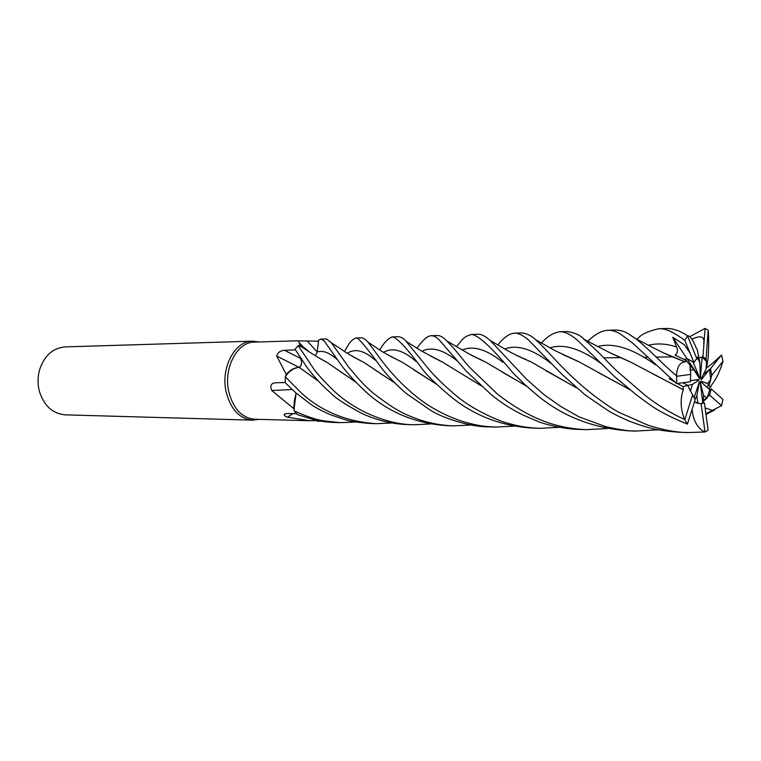 <?xml version="1.0" encoding="UTF-8"?>
<svg xmlns="http://www.w3.org/2000/svg" width="761" height="761" viewBox="0 0 761 761"><rect width="100%" height="100%" fill="white"/><g stroke="black" fill="none" stroke-linecap="round" stroke-linejoin="round"><path stroke-width="1.14" d="M337.171 359.449C329.313 352.59 322.664 350.117 317.204 352.02L318.64 340.167L317.204 352.02L315.415 355.758L317.204 352.02L318.64 340.119L320.999 339.073L324.138 340.871L342.488 366.792C349.28 375.496 357.594 384.324 367.439 393.275C389.594 412.804 416.267 423.611 447.458 425.694L453.613 425.865C441.875 425.494 430.098 423.325 418.284 419.368C406.089 414.65 398.488 412.624 373.451 393.323C365.661 386.683 361.123 382.165 348.376 366.716L331.32 342.726L326.431 338.902L320.999 339.073M302.44 346.892L298.293 345.694L300.062 345.323L298.493 340.785L254.44 342.098C237.204 341.756 223.144 368.362 228.833 391.925C233.351 408.885 241.931 417.979 254.574 419.225L309.737 420.747L287.411 417.18C284.814 416.191 283.796 415.23 284.357 414.307L286.964 413.556L296.419 413.613M299.301 367.449C301.765 365.194 302.212 362.255 300.633 358.64L300.709 358.764M300.662 366.012L300.1 366.773M297.532 367.611C292.785 368.6 288.733 371.634 285.375 376.724L286.269 374.422L276.69 356.015C277.632 352.524 280.248 350.621 284.557 350.317L295.43 349.87M296.039 393.037L293.527 408.41L271.734 390.507C269.908 385.998 270.983 383.43 274.94 382.821L285.242 382.517M299.159 340.899L318.517 341.166M258.778 341.965L252.462 341.166C234.797 340.833 220.376 368.077 226.217 392.2C230.84 409.561 239.639 418.883 252.604 420.167L258.864 419.349M708.358 388.443L710.498 387.349L709.014 385.399L706.417 386.74L709.014 385.399L707.616 383.573L710.717 379.682L709.014 385.408L711.716 375.363L710.565 368.609L703.478 374.326L709.537 369.418L701.385 379.587L700.967 379.33L705.989 369.323L706.55 361.494L702.146 356.985L700.329 378.112L699.892 363.092L697.418 357.099M710.717 379.682L709.537 369.418M677.385 383.515L683.093 386.655L687.954 385.456L688.515 387.016L687.954 385.456L683.036 382.793L687.954 385.456L692.462 384.353L690.341 391.011L688.515 387.016L695.135 399.801L687.392 424.115C670.917 417.399 658.417 410.95 649.913 404.766L636.967 395.34L614.479 376.552L579.892 342.602C572.282 335.182 565.566 331.568 559.754 331.758L567.183 331.53C575.335 332.899 580.9 335.458 583.887 339.216L609.009 352.314L630.118 361.808L611.711 353.637M690.122 370.207L690.075 365.213L693.832 369.722L690.122 370.207M637.119 339.387C640.458 334.716 647.716 331.159 658.883 328.723C663.097 328.676 668.729 328.695 684.833 340.329L689.97 352.933L684.453 344.847L672.753 337.304L686.888 358.517L684.282 359.477L686.888 358.517L693.024 361.903L699.521 377.475L699.502 378.436L693.832 369.722M698.493 356.49L696.753 358.498L687.497 335.744C689.999 335.525 692.948 339.691 696.353 348.253L697.257 349.442L699.892 363.092M689.827 336.666L705.067 328.41L702.964 356.795L698.921 358.079L702.146 356.985M706.55 361.494L706.979 365.594L705.989 369.323M252.462 341.166L65.18 346.902C52.623 348.053 44.033 355.882 39.41 370.388C37.66 377.161 37.603 383.953 39.258 390.774L39.448 391.487C44.128 405.965 52.747 413.756 65.303 414.85L252.604 420.167M292.129 389.546L271.734 390.507M293.527 408.41L294.069 409.228L296.105 393.095M293.185 413.594L287.411 417.18M315.387 420.11L315.891 420.652L309.737 420.747M315.891 420.652L316.424 420.329L317.556 421.318L316.643 420.529M355.349 422.032L340.3 422.65L323.996 420.909C315.929 419.625 305.998 416.286 294.212 410.902L294.231 401.77L296.153 393.133L294.393 400.495L294.069 409.218M309.061 351.772L302.621 346.379L300.062 345.323M305.237 348.481L299.396 345.884M300.614 358.612C302.022 361.589 301.832 364.3 300.043 366.754L298.008 367.487C293.613 367.963 289.703 370.274 286.269 374.422M299.044 367.363L276.69 356.015M298.008 367.487C293.489 368.257 289.532 370.94 286.155 375.554M300.043 366.754L299.263 367.42M693.994 397.841L699.435 381.765L696.857 395.758L694.955 399.525M699.435 381.765L698.921 382.203M706.931 398.222L703.288 401.389L703.592 395.311L706.931 398.222L709.813 389.718L701.1 382.06L700.929 381.175L707.616 383.573M703.212 402.969L703.288 401.389L702.574 401.523L709.547 395.111L711.202 388.881L709.813 389.718M700.358 403.834L702.784 403.026L700.244 382.26L703.592 395.311M696.857 395.758L697.913 403.425L694.46 401.951L701.138 403.872L704.42 402.778L702.784 403.026M690.379 380.652L698.769 379.425L699.102 380.062L695.573 379.891M699.102 380.062L692.462 384.353M689.97 352.933L693.946 362.493L686.888 358.517L699.521 377.475M700.263 375.81L700.681 377.551M701.556 378.141L701.385 379.587M701.138 403.872L705 431.991L708.111 430.25L704.42 402.778M536.429 394.569C561.827 416.001 592.419 428.082 628.215 430.821L635.958 431.04C630.431 431.382 620.263 429.889 605.452 426.55L579.016 416.857L560.886 406.555L543.982 394.626L526.859 379.539L490.16 340.443C485.48 336.286 481.57 334.222 478.45 334.25L471.849 334.45C478.954 335.639 492.7 348.49 513.085 373.014C520.239 379.863 522.759 383.202 536.429 394.569M709.547 395.111L721.59 405.68L722.921 399.42L711.202 388.881M721.59 405.68L705.923 413.708M714.998 409.751L706.027 414.46M658.094 429.832L635.958 431.04M456.372 346.674C460.909 342.193 462.574 336.333 471.849 334.45M497.846 344.923C503.792 337.389 509.413 333.47 514.702 333.137C518.336 333.071 522.864 335.287 528.296 339.777L562.075 374.46L585.18 394.94L607.059 409.922C610.94 412.557 618.293 416.296 629.128 421.137C645.242 427.064 655.544 430.678 680.011 432.286M705 431.991L688.638 432.533C677.157 432.59 663.573 430.127 647.868 425.161L618.389 412.101C611.492 408.134 605.613 404.291 593.257 395.007C564.824 372.88 548.814 351.316 535.658 339.729C531.064 335.458 526.317 333.194 521.418 332.938L514.702 333.137M301.128 392.771L285.327 376.781L285.251 382.735L295.687 392.733L311.116 404.557C315.844 407.753 322.303 411.159 330.502 414.774L346.521 420.129C351.268 421.48 359.249 422.612 370.445 423.506L376.343 423.677C346.417 421.651 321.342 411.359 301.128 392.771M713.219 362.75L721.628 355.007L715.435 362.398C717.842 359.335 717.014 359.592 706.275 368.238M711.716 375.363L722.95 361.285L721.628 355.007M722.95 361.285L722.893 361.675C719.602 372.053 715.873 379.768 711.678 384.819L711.592 384.866M607.154 428.519L586.721 429.642C575.487 429.29 564.329 427.52 553.237 424.324C547.93 422.916 541.119 420.291 532.824 416.448C521.58 411.045 509.841 403.653 497.637 394.274L470.964 368.676C463.582 361.199 458.36 352.676 446.878 341.023C443.406 337.304 440.248 335.468 437.404 335.506L431.002 335.706C433.57 335.582 436.319 336.999 439.249 339.948L466.379 371.254L490.826 394.227C500.129 402.084 510.84 409.018 522.959 415.021L538.579 421.699C546.189 424.714 563.378 428.976 579.245 429.432L586.721 429.642M416.904 348.31C422.469 340.3 427.178 336.096 431.002 335.706M692.681 394.769L684.776 419.711L687.392 424.115M684.776 419.711L684.491 419.416C670.517 413.033 657.428 405.033 645.214 395.416L616.315 370.512L605.68 359.839C599.145 352.838 591.877 345.96 583.887 339.216M430.507 423.972L414.146 424.752C387.967 424.667 356.833 411.53 336.257 393.037C334.089 391.287 322.597 380.215 314.426 369.865L298.236 345.684L295.021 349.185L305.237 364.7C306.616 367.392 317.936 382.089 330.778 392.999C334.764 397.613 344.971 404.338 361.427 413.185C376.524 420.319 392.067 424.115 408.058 424.571L413.242 424.724M541.375 343.135C547.092 336.562 553.218 332.766 559.754 331.758M708.177 330.207L708.234 330.35C708.91 338.607 708.843 348.062 708.025 358.697L706.979 365.594L706.103 359.116L708.177 330.207L705.067 328.41M559.221 427.33L539.958 428.319C528.971 427.996 518.251 426.293 507.787 423.211C497.114 420.567 469.271 407.877 454.222 393.941C444.481 385.751 436.091 377.618 429.052 369.542L406.136 341.366C404.177 338.712 401.57 337.161 398.317 336.704L392.381 336.885C397.175 337.751 407.211 348.509 422.488 369.19C425.875 374.098 434.246 382.336 447.592 393.894C471.506 414.612 499.872 426.017 532.671 428.11L533.185 428.12M379.729 349.917C383.972 342.65 388.186 338.312 392.381 336.885M587.796 341.375C594.655 334.431 601.333 330.731 607.839 330.293C611.873 330.093 616.153 331.406 620.71 334.212L632.6 343.068L676.653 383.601L690.408 381.765L690.693 374.402L676.662 376.286L676.653 383.601M676.662 376.286L676.539 375.839C660.586 362.379 651.473 351.24 635.673 338.626C628.034 333.908 626.132 330.769 615.811 330.046L615.725 330.046M412.843 393.627C389.09 373.508 378.797 356.015 367.953 342.117C365.375 339.263 363.197 337.836 361.399 337.836L355.948 337.998C357.328 336.429 365.946 346.531 381.775 368.305C388.357 376.685 396.557 385.104 406.393 393.58L430.764 410.436C441.485 417.237 468.881 427.007 488.733 426.864L495.516 427.054C485.08 426.398 480.305 426.483 463.335 421.68C444.215 415.516 427.387 406.165 412.843 393.627M344.467 351.363C346.426 349.213 349.347 340.196 355.948 337.998M687.459 335.981L684.833 340.329M687.497 335.744C680.077 330.873 673.257 328.457 667.045 328.476L666.665 328.486M320.495 421.09L317.603 421.366L316.433 420.329M705.133 407.953L712.553 410.35M576.229 387.739L531.302 362.027L515.34 354.75M575.934 387.492L545.599 370.512M530.645 361.751L516.3 355.235M481.18 385.798L442.74 362.226L430.193 355.844M480.942 385.589L456.457 370.655M442.265 362.008L431.002 356.272M672.753 337.304L676.615 347.006C678.041 350.317 677.547 353.047 675.14 355.187L686.051 360.362L685.214 361.903C679.877 362.141 676.986 366.792 676.539 375.839M685.214 361.903L663.592 352.923M394.664 382.821L364.158 362.578L352.391 356.386M471.211 425.028L453.613 425.865M667.131 354.322L664.8 353.485M394.474 382.631L374.231 369.399M363.672 362.35L353.075 356.785M301.794 359.582L295.021 349.185M302.098 369.485L318.383 381.042M563.644 354.902L578.417 361.561M597.024 371.844L629.299 389.318M629.575 389.537L579.045 361.836L562.617 354.407M318.574 381.242L299.206 367.382C293.803 367.877 289.19 370.988 285.375 376.724L285.327 376.781M391.982 422.992L376.343 423.677M692.158 410.122C693.404 420.833 697.571 428.139 704.676 432.067M683.093 386.645L683.435 389.737L652.424 373.67M629.528 361.58L612.738 354.141M356.015 382.241L338.027 369.884M327.059 362.455L318.241 357.461M670.955 378.75L669.119 378.664L674.788 382.032M298.236 345.684L300.928 346.303L308.681 351.525M683.435 389.737L683.302 389.775C680.077 398.878 680.477 408.762 684.491 419.416M683.302 389.775L630.118 361.808M356.186 382.422L327.458 362.655L317.613 357.08M703.849 344.372L703.687 343.677C704.914 336.438 701.005 334.954 691.968 339.235M436.386 384.077L413.489 369.665M401.998 362.103L391.268 356.709M514.027 426.17L495.516 427.054M436.614 384.295L402.493 362.341L390.517 356.3M294.212 410.902L297.342 414.593L314.35 419.882C321.275 421.223 323.672 421.965 334.84 422.498L335.782 422.526M526.812 386.284L501.994 371.92M485.299 361.979L471.839 355.463M710.498 387.349L711.678 384.819M527.031 386.483L485.813 362.198L471.069 355.035M686.051 360.362L690.084 365.213L690.693 374.402M680.096 359.924L679.506 359.363M706.103 359.116L702.964 356.795M697.989 358.498L696.305 359.373M696.753 358.498L693.946 362.493M715.416 362.55L710.565 368.609M317.194 351.943L307.596 341.413M300.462 358.355L284.557 350.317M551.535 363.748C532.833 349.175 517.242 344.257 504.762 348.995M457.97 361.513C443.558 349.718 431.544 346.303 421.936 351.268M676.615 347.006C666.807 343.668 657.399 343.078 648.401 345.228M375.221 360.2C364.348 350.507 355.064 348.186 347.368 353.228M601.941 364.119C581.043 348.747 563.654 343.335 549.794 347.891M655.525 364.814C632.524 348.405 613.214 342.317 597.604 346.559M416.105 361.475C403.168 350.146 392.334 347.102 383.592 352.343M502.821 362.265C486.717 349.394 473.19 345.323 462.241 350.06M673.618 356.852L656.087 357.099L673.618 356.852M647.82 357.223L643.445 357.28L647.82 357.223M621.214 357.603L603.787 357.851L621.214 357.603M571.987 358.307L571.035 358.326L571.987 358.307M525.128 358.983L524.291 358.992L525.128 358.983M480.828 359.62L480.077 359.63L480.828 359.62M439.23 360.219L438.64 360.229L439.23 360.219M285.156 413.803L284.357 414.307M302.621 346.379L299.872 343.335M300.918 346.303L300.918 346.303C306.15 350.079 321.256 359.658 327.458 362.655M680.03 432.286L688.638 432.533M532.671 428.11L539.958 428.319M607.839 330.293L615.811 330.046M658.883 328.723L667.045 328.476M531.302 362.027C520.99 357.641 512.676 353.608 506.35 349.917L490.17 340.443M442.74 362.226L421.29 350.907L406.127 341.366M684.691 361.656C673.466 357.518 663.44 353.114 654.612 348.443L635.701 338.655M364.158 362.578C352.172 356.31 344.781 352.039 341.974 349.746L331.32 342.726M565.337 355.511L563.226 354.702M535.658 339.729L555.121 350.688L579.045 361.836M367.953 342.127L379.72 349.908C381.699 351.572 389.29 355.72 402.493 362.341M446.878 341.023L469.575 354.198L485.813 362.198M334.84 422.498L340.3 422.65"/></g></svg>
